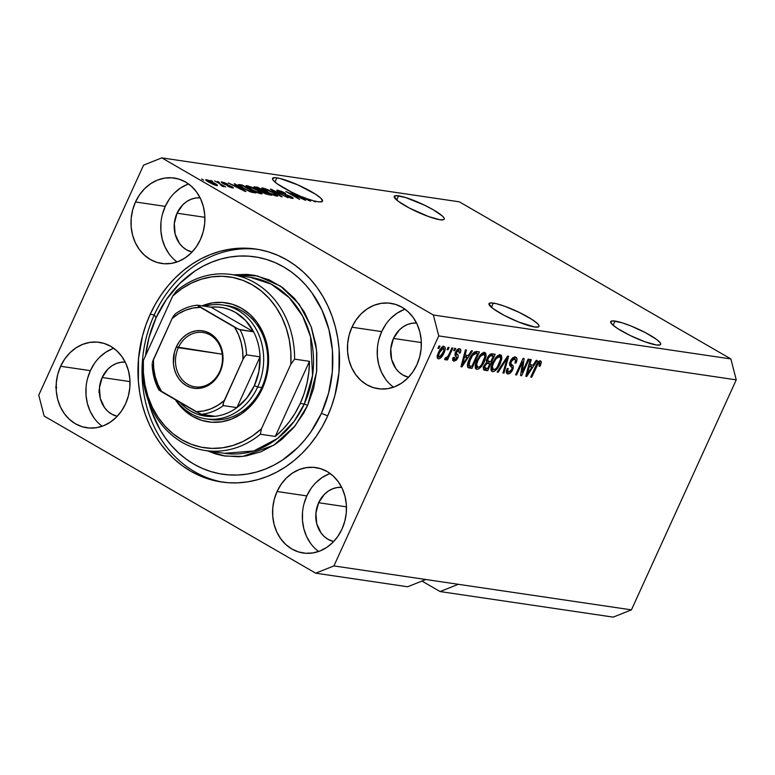 <?xml version="1.0" encoding="UTF-8"?>
<svg xmlns="http://www.w3.org/2000/svg" width="775" height="775" viewBox="0 0 775 775"><rect width="100%" height="100%" fill="white"/><g stroke="black" fill="none" stroke-linecap="round" stroke-linejoin="round"><path stroke-width="1.16" d="M615.03 321.063A27.474 4.602 -155.5 0 1 644.035 331.933A27.474 4.602 -155.5 0 1 660.697 344.41A27.474 4.602 -155.5 0 1 656.357 344.972L644.984 341.794L630.482 335.653L617.743 328.629L612.415 324.628L610.632 321.906L612.657 320.879L622.044 322.768L631.131 326.043L645.594 332.737L656.725 339.528L660.348 342.947L660.765 344.119L660.222 344.865L656.357 344.972A27.474 4.602 -155.5 0 1 627.353 334.093A27.474 4.602 -155.5 0 1 610.7 321.625A27.474 4.602 -155.5 0 1 615.03 321.063L613.122 325.267L615.03 321.063M398.582 195.823A27.474 4.602 -155.5 0 1 427.587 206.693A27.474 4.602 -155.5 0 1 444.24 219.17A27.474 4.602 -155.5 0 1 439.9 219.732L428.536 216.554L409.345 208.049L398.214 201.258L394.175 196.666L396.209 195.639L405.587 197.528L424.458 205.133L433.438 209.87L442.525 216.157L443.891 217.707L444.308 218.879L443.765 219.625L439.9 219.732A27.474 4.602 -155.5 0 1 410.905 208.853A27.474 4.602 -155.5 0 1 394.243 196.385A27.474 4.602 -155.5 0 1 398.582 195.823L396.664 200.028L398.582 195.823M493.326 303.083A27.474 4.602 -155.5 0 1 522.331 313.952A27.474 4.602 -155.5 0 1 538.983 326.43A27.474 4.602 -155.5 0 1 534.643 326.992L518.553 322.012L504.089 315.318L492.958 308.528L488.918 303.936L490.953 302.909L496.494 303.722L504.699 306.261L519.202 312.403L531.941 319.426L537.269 323.427L538.635 324.977L539.051 326.139L538.509 326.885L534.643 326.992A27.474 4.602 -155.5 0 1 505.649 316.123A27.474 4.602 -155.5 0 1 488.986 303.645A27.474 4.602 -155.5 0 1 493.326 303.083L491.408 307.287L493.326 303.083M276.869 177.843A27.474 4.602 -155.5 0 1 305.873 188.713A27.474 4.602 -155.5 0 1 322.526 201.19A27.474 4.602 -155.5 0 1 318.196 201.752A27.474 4.602 -155.5 0 1 314.137 200.89L315.735 201.81L314.757 201.665L312.742 200.502A27.474 4.602 -155.5 0 1 307.53 198.826L310.746 201.074L309.787 200.938L291.41 191.987L277.363 183.907L273.081 180.149L272.5 178.512L275.115 177.669L280.037 178.483L297.862 184.905L315.493 194.186L320.821 198.187L322.603 200.899L320.569 201.936L318.196 201.752A27.474 4.602 -155.5 0 1 314.137 200.89L315.735 201.81L314.757 201.665L312.742 200.502A27.474 4.602 -155.5 0 1 307.53 198.826L310.746 201.074L309.787 200.938L298.239 195.155A27.474 4.602 -155.5 0 1 272.538 178.405A27.474 4.602 -155.5 0 1 276.869 177.843L274.951 182.047L276.869 177.843M113.712 348.275A43.168 36.803 -81.6 0 0 90.365 370.663L60.615 366.275A43.168 36.803 98.4 0 1 99.384 342.347A43.168 36.803 98.4 0 1 125.55 403.843L121.481 411.041L116.318 417.231L110.273 422.191L103.559 425.727L96.439 427.693L89.203 428.023L82.102 426.705L75.427 423.78L69.44 419.372L64.354 413.647L60.363 406.817L57.641 399.154L56.275 390.949L56.333 382.521L57.796 374.189L60.615 366.275L64.683 359.077L69.837 352.877L75.892 347.917L82.605 344.391L89.716 342.424L96.962 342.085L104.053 343.412L110.728 346.328L116.725 350.736L121.811 356.471L125.792 363.291L128.514 370.954L129.88 379.159L129.832 387.597L128.369 395.928L125.55 403.843A43.168 36.803 98.4 0 1 86.771 427.761A43.168 36.803 98.4 0 1 60.615 366.275L90.365 370.663A43.168 36.803 -81.6 0 0 102.203 426.231M330.169 473.515A43.168 36.803 -81.6 0 0 306.813 495.903L277.062 491.515A43.168 36.803 98.4 0 1 315.842 467.587A43.168 36.803 98.4 0 1 341.998 529.083L337.929 536.281L332.775 542.471L326.721 547.431L320.007 550.967L312.897 552.933L305.65 553.263L298.559 551.945L291.884 549.02L285.888 544.612L280.802 538.887L276.82 532.057L274.098 524.394L272.732 516.189L272.781 507.761L274.243 499.429L277.062 491.515L281.131 484.317L286.295 478.117L292.34 473.157L299.053 469.631L306.173 467.664L313.41 467.325L320.511 468.652L327.186 471.568L333.173 475.976L338.258 481.711L342.25 488.531L344.972 496.194L346.338 504.399L346.28 512.837L344.817 521.168L341.998 529.083A43.168 36.803 98.4 0 1 303.228 553.001A43.168 36.803 98.4 0 1 277.062 491.515L306.813 495.903A43.168 36.803 -81.6 0 0 318.651 551.471M405.034 309.215A43.168 36.803 -81.6 0 0 381.688 331.613L351.937 327.215A43.168 36.803 98.4 0 1 390.716 303.296A43.168 36.803 98.4 0 1 416.873 364.783L412.804 371.981L407.65 378.181L401.595 383.141L394.882 386.667L387.771 388.643L380.525 388.972L373.434 387.645L366.759 384.729L360.762 380.322L355.677 374.587L351.695 367.767L348.973 360.104L347.607 351.898L347.655 343.461L349.118 335.129L351.937 327.215L356.006 320.017L361.16 313.827L367.214 308.867L373.928 305.331L381.038 303.364L388.285 303.035L395.386 304.352L402.051 307.278L408.047 311.686L413.133 317.411L417.115 324.241L419.847 331.903L421.203 340.109L421.154 348.537L419.692 356.868L416.873 364.783A43.168 36.803 98.4 0 1 378.103 388.711A43.168 36.803 98.4 0 1 351.937 327.215L381.688 331.613A43.168 36.803 -81.6 0 0 393.526 387.18M188.587 183.975A43.168 36.803 -81.6 0 0 165.24 206.373L135.489 201.975A43.168 36.803 98.4 0 1 174.259 178.056A43.168 36.803 98.4 0 1 200.425 239.543L196.356 246.741L191.193 252.941L185.148 257.901L178.434 261.427L171.314 263.393L164.077 263.733L156.976 262.405L150.302 259.489L144.305 255.082L139.219 249.347L135.237 242.527L132.515 234.864L131.149 226.658L131.208 218.221L132.67 209.889L135.489 201.975L139.548 194.777L144.712 188.587L150.767 183.627L157.47 180.091L164.591 178.124L171.837 177.795L178.928 179.112L185.603 182.038L191.599 186.446L196.685 192.171L200.667 199.001L203.389 206.663L204.755 214.869L204.707 223.297L203.244 231.628L200.425 239.543A43.168 36.803 98.4 0 1 161.646 263.471A43.168 36.803 98.4 0 1 135.489 201.975L165.24 206.373A43.168 36.803 -81.6 0 0 177.068 261.94M150.195 314.292L154.254 314.892L150.195 314.292L155.339 304.188L161.287 294.674L167.981 285.839L175.353 277.779L183.336 270.552L191.861 264.246L200.832 258.918L210.161 254.617L219.78 251.381L229.565 249.25L239.456 248.233L249.327 248.339L259.102 249.589L268.673 251.943L277.963 255.401L286.876 259.906L295.323 265.438L303.228 271.938L310.504 279.329L317.101 287.554L322.933 296.534L327.961 306.173L332.126 316.384L335.391 327.069L337.726 338.132L339.111 349.448L338.975 372.446L334.984 395.173L331.584 406.168L327.292 416.766A117.732 100.382 98.4 0 1 221.543 482.002A117.732 100.382 98.4 0 1 150.195 314.292A117.732 100.382 98.4 0 1 255.944 249.056A117.732 100.382 98.4 0 1 327.292 416.766L322.148 426.87L316.2 436.383L309.506 445.218L302.134 453.278L294.151 460.505L285.626 466.812L276.656 472.14L267.317 476.441L257.707 479.677L247.913 481.808L238.032 482.825L228.16 482.718L218.385 481.469L208.814 479.115L199.524 475.656L190.611 471.152L182.164 465.62L174.259 459.12L166.974 451.728L160.386 443.503L154.554 434.523L149.527 424.884L145.361 414.673L142.096 403.988L139.762 392.925L138.376 381.61L138.512 358.612L142.503 335.885L145.903 324.89L150.195 314.292M200.173 197.809L195.562 198.022L191.037 199.272L186.765 201.519L182.91 204.678L177.039 213.203L174.317 223.539L175.15 234.127L179.422 243.35L182.658 246.993L186.475 249.802L192.084 252.03A27.474 23.424 98.4 0 1 177.039 213.203L204.891 217.31L177.039 213.203A27.474 23.424 98.4 0 1 200.095 197.809M416.63 323.049L412.019 323.262L407.485 324.512L403.223 326.759L399.367 329.918L393.497 338.442L390.774 348.779L391.608 359.368L395.87 368.59L399.115 372.233L402.923 375.042L408.541 377.27A27.474 23.424 98.4 0 1 393.497 338.442L421.338 342.55L393.497 338.442A27.474 23.424 98.4 0 1 416.543 323.049M341.756 487.349L337.144 487.562L332.62 488.812L328.348 491.059L324.493 494.218L318.622 502.733L315.9 513.079L316.733 523.667L321.005 532.88L324.241 536.533L328.058 539.332L333.667 541.56A27.474 23.424 98.4 0 1 318.622 502.733L346.464 506.85L318.622 502.733A27.474 23.424 98.4 0 1 341.668 487.339M125.298 362.109L120.687 362.322L116.163 363.572L111.891 365.819L108.045 368.978L102.174 377.493L99.442 387.839L100.275 398.427L104.547 407.64L107.783 411.293L111.6 414.092L117.209 416.32A27.474 23.424 98.4 0 1 102.174 377.493L130.016 381.61L102.174 377.493A27.474 23.424 98.4 0 1 125.221 362.099M440.103 591.558L421.968 581.066L440.103 591.558L613.199 617.123L440.103 591.558L458.325 584.302L631.431 609.867L458.325 584.302L440.103 591.558M613.199 617.123L631.431 609.867L736.25 379.857L438.737 335.914L333.909 565.924L458.325 584.302L333.909 565.924L315.687 573.18L44.136 416.059L38.75 395.143L143.569 165.133L161.801 157.877L433.351 314.999L730.864 358.941L459.313 201.82L161.801 157.877L459.313 201.82L730.864 358.941L433.351 314.999L438.737 335.914L736.25 379.857L730.864 358.941L736.25 379.857L631.431 609.867L613.199 617.123M407.65 586.762L315.687 573.18L407.65 586.762L425.872 579.506L407.65 586.762M301.863 198.555L290.896 192.21L305.65 200.328L289.637 193.227L299.634 199.437L285.859 191.464L301.863 198.555L285.859 191.464L299.634 199.437L289.637 193.227L305.65 200.328L290.896 192.21L301.863 198.555M292.146 198.41C293.744 198.603 293.396 198.013 291.119 196.627L279.814 192.21C278.361 191.309 278.215 190.95 279.368 191.125L285.655 193.362L277.838 190.204L276.733 190.292L278.874 192.084L276.937 190.166L281.422 191.289L285.655 193.362L279.601 191.163L278.593 191.251L279.814 192.21L292.446 197.48L293.144 198.322L291.516 198.293L286.004 196.085L290.809 197.509L290.102 196.463L278.874 192.084L290.102 196.463L290.499 197.47L285.123 195.6L293.144 198.322M281.151 196.705L270.359 189.178L287.98 197.712L272.529 190.195L282.177 196.86L281.151 196.705L282.177 196.86L272.529 190.195L287.98 197.712L271.376 189.323L270.359 189.178L281.151 196.705M262.754 187.976L272.083 191.783L277.925 196.036L274.612 195.552L268.024 192.597L262.367 189.061L261.718 188.054L262.754 187.976L262.066 188.78L266.048 191.502L276.878 196.153L277.925 196.027L273.381 192.51L267.704 189.642L262.754 187.976L262.289 188.993L262.754 187.976M247.012 185.651L256.351 189.458L262.192 193.711L258.879 193.227L252.282 190.272L246.634 186.736L245.975 185.729L247.012 185.651L246.334 186.455L250.315 189.178L261.136 193.828L262.192 193.702L257.649 190.185L251.962 187.318L247.012 185.651L246.547 186.668L247.012 185.651M237.47 186.087L234.186 183.83L235.203 183.985L245.956 191.512L228.199 182.948L234.166 185.603L237.47 186.087L234.166 185.603L228.199 182.948L244.997 191.367L235.203 183.985L234.186 183.83L237.47 186.087L237.169 186.746L237.47 186.087M203.612 180.168L201.645 179.025L203.612 180.168M216.816 185.661C218.162 185.632 217.32 184.77 214.278 183.055L206.441 179.655C205.094 179.693 205.976 180.585 209.095 182.328L205.685 179.742L209.134 180.488L217.572 185.583L214.181 184.857L209.095 182.328L217.572 185.583M212.708 181.505L210.742 180.372L212.708 181.505M223.713 186.678L223.093 185.826L222.812 186.436L223.093 185.826L225.68 186.891L214.675 180.953L225.68 186.891L223.093 185.826L223.888 186.688L222.241 186.233L221.185 185.458L222.173 185.448L219.868 183.956L222.241 186.233L223.956 186.649M219.47 182.513L217.504 181.369L219.47 182.513M232.519 187.986C233.818 188.16 233.595 187.715 231.851 186.649L231.648 187.104L231.851 186.649L224.731 184.402L223.597 183.83L223.471 182.793L227.676 184.179L222.105 181.97C220.739 181.805 221.04 182.309 223.016 183.501L221.311 181.989L224.614 182.716L227.676 184.179L223.772 182.852L222.958 182.822L223.481 183.336L230.64 186.01L233.188 188.015L229.526 187.037L227.414 185.99L231.057 187.153L231.628 187.056L230.805 186.475L223.016 183.501L231.066 186.62L231.057 187.153L227.414 185.99L233.362 187.918M242.778 188.102L238.167 184.76L242.217 185.022L255.983 192.985L250.528 191.89L242.778 188.102L251.555 192.229L255.983 192.985L242.217 185.022L239.427 184.605L238.962 185.622L239.427 184.605L238.187 184.682L242.778 188.102M255.033 186.911C253.222 186.659 253.619 187.298 256.215 188.829L253.938 186.882L257.949 187.347L271.725 195.31L265.205 193.74L256.215 188.829L262.725 192.491L271.725 195.31L257.949 187.347L255.033 186.911L254.626 187.821L255.033 186.911L253.861 186.959M522.176 372.213L528.133 359.135L529.122 359.28L521.633 375.71L520.587 375.555L522.563 361.877L516.596 374.964L515.607 374.819L523.096 358.389L524.152 358.544L522.176 372.213L524.152 358.544L523.096 358.389L515.607 374.819L516.596 374.964L522.563 361.877L520.587 375.555L521.633 375.71L529.122 359.28L528.133 359.135L522.176 372.213L521.158 371.622L522.176 372.213M509.562 363.252L512.149 364.918C510.938 364.57 510.628 363.417 511.2 361.46L510.376 360.985L511.2 361.46L514.397 358.932L512.692 357.943L514.397 358.932C515.714 359.29 515.888 360.675 514.91 363.107L515.995 363.039L515.133 362.535L515.995 363.039C517.467 359.542 517.254 357.537 515.356 357.023C513.505 356.849 511.781 358.292 510.192 361.363L512.682 357.943L515.666 357.091L516.964 358.893L515.995 363.039L514.91 363.107L515.559 360.53L514.813 359.058L513.205 359.125L511.887 360.288L510.832 363.397L513.244 366.294L512.992 368.939L510.347 373.007L507.567 373.841L506.356 372.281L507.179 368.571L508.255 368.503L507.703 370.944L508.855 372L510.638 371.186L512.023 368.726L511.984 367.447L509.543 364.783L510.192 361.363L509.863 365.509L512.13 367.912L511.684 369.627L508.691 371.981L506.24 370.683M497.133 372.097L507.596 356.103L508.613 356.258L503.963 373.104L502.946 372.949L507.286 358.108L498.151 372.242L497.133 372.097L498.151 372.242L507.286 358.108L502.946 372.949L503.963 373.104L508.613 356.258L507.596 356.103L497.133 372.097M499.681 354.776L499.914 356.645L501.88 357.779L500.262 354.795L501.551 355.686L501.735 359.135L499.546 365.073L496.794 369.258L494.053 371.428L492.173 371.545L490.963 369.52L491.34 366.265L495.273 358.166L497.879 355.522L500.262 354.795L496.339 356.897L492.687 362.652C490.439 367.418 490.401 370.421 492.58 371.651C495.593 371.157 498.16 368.464 500.272 363.562L501.88 357.779L497.705 355.647M483.949 352.46L484.181 354.32L486.148 355.463L484.53 352.47L485.818 353.361L485.993 356.81L484.181 361.993L481.062 366.933L478.311 369.103L476.431 369.22L475.337 367.815L475.453 364.56L479.531 355.841L482.147 353.197L484.53 352.47L480.597 354.572L476.945 360.327C474.697 365.093 474.668 368.096 476.838 369.326C479.861 368.832 482.428 366.139 484.54 361.237L486.148 355.463L484.162 354.572M447.03 349.661L448.105 347.316L449.083 347.462L448.018 349.806L447.03 349.661L448.018 349.806L449.083 347.462L448.105 347.316L447.03 349.661M438.563 352.412L441.818 347.452L443.397 346.532L444.647 346.716L445.228 347.936L444.772 350.901L440.675 357.943L438.766 358.893L437.497 358.176L437.332 356.103L438.563 352.412C436.916 355.841 436.877 357.992 438.447 358.873C440.597 358.525 442.418 356.597 443.91 353.071C445.596 349.593 445.654 347.403 444.085 346.493C441.895 346.861 440.055 348.837 438.563 352.412M539.536 362.642L538.189 361.867L539.536 362.642L539.08 366.217L540.165 366.149L539.313 365.664L540.165 366.149L541.405 362.109L540.456 360.733L541.405 362.109L540.165 366.149L539.08 366.217L539.904 362.903L538.363 363.252L531.718 377.202L530.73 377.057L537.162 363.301L538.518 361.528L540.456 360.733C538.586 361.043 537.036 362.768 535.816 365.907L530.73 377.057L531.718 377.202L537.986 363.737L539.71 362.7L537.743 361.557M468.362 355.551L471.423 350.765L472.45 350.91L461.939 366.895L460.98 366.749L465.436 349.874L466.463 350.029L465.048 355.057L468.362 355.551L465.048 355.057L466.463 350.029L465.436 349.874L460.98 366.749L461.939 366.895L472.45 350.91L471.423 350.765L468.362 355.551M454.77 359.464L454.421 357.362L453.336 357.43C452.503 359.687 452.726 360.937 454.024 361.169L453.094 360.637L454.024 361.169L457.763 358.089L456.853 357.566L457.763 358.089C458.5 355.899 458.257 354.562 457.017 354.068L455.235 353.042L457.017 354.068L455.38 352.683L456.388 353.274L456.659 352.15L455.845 351.685L456.659 352.15L458.781 350.484L457.366 349.67L458.781 350.484L459.139 353.042L460.224 352.974L459.333 352.47L460.224 352.974C461.154 350.513 460.951 349.118 459.623 348.789C458.141 348.673 456.775 349.835 455.545 352.305L458.626 348.886L460.408 349.147L460.767 350.998L460.224 352.974L459.139 353.042L459.042 350.562L456.863 351.753L456.388 353.274L458.151 355.396L458.054 357.323L456.485 360.065L454.024 361.169L452.862 360.084L453.336 357.43L454.421 357.362L454.131 358.844L454.77 359.464L456.243 358.854L456.843 357.604L454.964 354.998L455.545 352.305C454.663 354.475 454.828 355.812 456.02 356.297L456.669 358.186L454.77 359.464L452.484 358.215M453.675 350.649L454.741 348.295L455.729 348.44L454.654 350.794L453.675 350.649L454.654 350.794L455.729 348.44L454.741 348.295L453.675 350.649M449.093 354.078L451.912 347.878L452.9 348.023L447.456 359.978L446.468 359.832L447.34 357.924L445.46 359.852L444.579 359.096L445.722 357.44L447.378 357.081L449.093 354.078L447.805 356.49L446.293 357.75L445.722 357.44L444.579 359.096L445.208 359.871L447.34 357.924L446.468 359.832L447.456 359.978L452.9 348.023L451.912 347.878L449.093 354.078M437.933 348.324L439.008 345.97L439.987 346.115L438.921 348.469L437.933 348.324L438.921 348.469L439.987 346.115L439.008 345.97L437.933 348.324M467.926 367.457L471.965 368.377L469.999 367.234L470.512 366.11L469.999 367.234L471.965 368.377L479.454 351.947L476.664 351.53C473.787 351.831 471.326 354.417 469.272 359.309L471.655 354.998L474.29 352.112L476.228 351.501L479.454 351.947L471.965 368.377L468.565 367.815L467.567 366.856L467.635 363.93L469.272 359.309C467.528 362.778 467.083 365.5 467.926 367.457L468.168 367.641M487.213 358.244L490.701 354.001L495.186 354.272L487.698 370.702L484.065 370.062L483.377 368.978L484.298 365.248L486.681 362.468L486.419 360.666L487.213 358.244L486.681 362.468L484.055 365.752C482.951 368.512 483.183 370.014 484.762 370.266L487.698 370.702L495.186 354.272L492.28 353.846C490.43 353.594 488.744 355.066 487.213 358.244M533.152 365.112L536.213 360.327L537.24 360.482L526.729 376.466L525.77 376.321L530.226 359.445L531.253 359.6L529.838 364.628L533.152 365.112L529.838 364.628L531.253 359.6L530.226 359.445L525.77 376.321L526.729 376.466L537.24 360.482L536.213 360.327L533.152 365.112M433.351 314.999L161.801 157.877L143.569 165.133L38.75 395.143L44.136 416.059L315.687 573.18L333.909 565.924L438.737 335.914L433.351 314.999M56.662 387.577L55.868 388.159M56.759 379.886L56.333 380.593M55.655 386.754L56.188 386.483M99.355 391.733L98.842 392.324M98.822 390.832L99.568 389.903M100.944 380.457L100.915 380.971M100.14 383.819L99.907 384.4M541.405 362.109L539.439 360.966L539.187 362.4L539.439 360.966L541.405 362.109M537.182 363.272L537.986 363.737L537.182 363.272M536.029 365.442L536.852 365.916L536.029 365.442M530.885 376.718L531.718 377.202L530.885 376.718M466.831 355.318L465.92 356.703L466.831 355.318M461.067 366.391L461.939 366.895L461.067 366.391M464.196 354.562L465.048 355.057L464.196 354.562M463.799 356.074L467.16 357.42L462.239 365.112L461.522 364.696L462.239 365.112L463.237 361.654L462.442 361.198L463.237 361.654L464.506 357.023L463.673 356.548L467.16 357.42L463.799 356.074M460.166 348.963L459.623 348.789M458.819 348.827L458.703 350.358M458.781 350.484L457.153 349.467M455.952 356.568L456.184 354.262L455.051 352.925C456.281 353.419 456.533 354.756 455.797 356.946M454.218 359.222L452.842 359.997M453.482 360.995L454.024 361.169M458.509 351.065L458.781 348.643M458.839 349.477L458.829 348.924M452.493 360.055L454.508 358.922M455.671 353.516L455.051 352.925M457.289 349.564L457.541 350.126M453.83 350.31L454.654 350.794L453.83 350.31M446.623 359.493L447.456 359.978L446.623 359.493M446.797 357.604L447.34 357.924L446.797 357.604M444.579 359.096L445.208 359.871M446.293 357.75L445.722 357.44M438.088 347.985L438.921 348.469L438.088 347.985M443.222 346.58L443.222 348.101M443.077 352.596L443.91 353.071L443.077 352.596M438.621 356.868L437.332 357.643M437.642 358.408L438.447 358.873L437.642 358.408M443.106 348.702L443.067 346.067M437.148 357.701L438.708 356.8M439.241 357.168L441.295 355.764L443.804 350.581L443.658 348.372L441.886 347.394L443.281 348.198L441.227 349.612L439.599 352.441L438.776 351.966L439.599 352.441L438.592 355.405L439.241 357.168C438.272 356.413 438.388 354.834 439.599 352.441L443.281 348.198C444.259 348.963 444.133 350.542 442.922 352.935L439.241 357.168L437.022 355.948M443.281 348.198L441.566 347.142M447.185 349.331L448.018 349.806L447.185 349.331M477.119 351.608L476.46 353.061L477.119 351.608M469.999 367.234L467.577 366.885L469.999 367.234M473.98 352.344L477.594 353.72L471.859 366.313L470.192 366.062L467.499 364.667L469.011 365.538L470.251 359.474L469.418 358.999L470.251 359.474L472.459 355.522L471.626 355.037L472.459 355.522L475.908 353.478L473.961 352.354L477.594 353.72L473.98 352.344M470.192 366.062L471.859 366.313L477.594 353.72L474.707 353.536L472.663 355.231L468.991 362.826L468.885 365.316L470.192 366.062L469.011 365.538M483.707 360.753L484.54 361.237L483.707 360.753M477.439 367.331L475.463 368.202M475.743 368.687L476.838 369.326L475.743 368.687M476.208 369.113L476.838 369.326M485.169 352.683L484.53 352.47M484.123 354.979L483.842 352.228M475.327 368.212L477.632 367.176M477.71 367.408L479.696 366.72L481.566 364.696L484.859 356.762L484.452 354.834L481.905 353.371L483.658 354.388L480.49 356.229L477.904 360.52L477.08 360.046L477.904 360.52L476.625 364.298L475.666 363.737L476.625 364.298L476.654 366.42L477.71 367.408L476.625 364.298L477.904 360.52C479.473 356.829 481.391 354.785 483.658 354.388C485.276 355.308 485.237 357.537 483.561 361.063C481.992 364.88 480.035 366.992 477.71 367.408L475.22 366.071M483.658 354.388L481.972 353.323M492.861 353.923L492.193 355.386L492.861 353.923M489.364 361.605L488.696 363.068L489.364 361.605M486.245 368.435L485.731 369.559L487.698 370.702L483.426 369.22L485.731 369.559L486.245 368.435M483.561 369.568L484.762 370.266L483.561 369.568M484.007 370.024L484.762 370.266M488.889 361.537L490.701 361.809L493.336 356.045L489.606 354.737L491.379 355.754L489.18 355.163L490.333 355.822L488.202 358.37L487.378 357.895L488.202 358.37L487.717 360.762L488.889 361.537C487.601 361.499 487.368 360.443 488.202 358.37L490.333 355.822L493.336 356.045L489.684 354.659L493.336 356.045L490.701 361.809L486.138 360.152M485.983 368.396L487.591 368.638L489.829 363.727L486.07 362.913L487.058 363.485L485.16 365.626L484.346 365.161L485.16 365.626L484.772 367.825L485.983 368.396C484.695 368.483 484.414 367.563 485.16 365.626L487.058 363.485L489.829 363.727L486.642 362.409L489.829 363.727L487.591 368.638L483.087 366.992M499.439 363.078L500.272 363.562L499.439 363.078M493.171 369.656L491.205 370.518M491.476 371.012L492.58 371.651L491.476 371.012M491.951 371.428L492.58 371.651M500.912 355.008L500.262 354.795M499.865 357.304L499.584 354.553M491.069 370.537L493.365 369.501M493.442 369.723L495.428 369.045L497.308 367.021L500.602 359.087L500.195 357.159L497.637 355.696L499.4 356.713L496.233 358.554L493.646 362.845L492.813 362.371L493.646 362.845L492.367 366.623L491.398 366.062L492.367 366.623L492.396 368.745L493.442 369.723L492.367 366.623L493.646 362.845C495.206 359.154 497.124 357.11 499.4 356.713C501.008 357.633 500.979 359.862 499.303 363.388C497.724 367.205 495.777 369.317 493.442 369.723L490.963 368.396M503.052 372.581L503.963 373.104L503.052 372.581M506.559 357.692L507.286 358.108L506.559 357.692M504.922 360.191L505.688 360.637L504.922 360.191M497.337 371.777L498.151 372.242L497.337 371.777M516.072 357.256L515.356 357.023M514.833 356.994L514.92 359.125M514.397 358.932L512.759 357.885M508.691 371.981C507.557 371.729 507.412 370.566 508.255 368.503L507.179 368.571C505.891 371.709 506.114 373.482 507.848 373.908L506.695 373.24L507.848 373.908C509.592 374.044 511.19 372.678 512.643 369.811L511.81 369.326L512.643 369.811C513.66 367.214 513.496 365.577 512.149 364.918L510.183 363.775L511.306 366.73M508.352 371.893L506.472 372.775L508.381 371.864M507.16 373.676L507.848 373.908M514.803 359.707L514.784 356.887M507.053 372.659L507.703 372.349M511.374 366.052L510.89 364.453L509.291 363M512.643 357.837L513.186 358.176M520.645 375.139L521.633 375.71L520.645 375.139M521.73 361.392L522.563 361.877L521.73 361.392M515.762 374.49L516.596 374.964L515.762 374.49M531.621 364.889L530.71 366.275L531.621 364.889M525.857 375.962L526.729 376.466L525.857 375.962M528.986 364.134L529.838 364.628L528.986 364.134M528.589 365.645L531.95 366.992L527.019 374.683L526.312 374.267L527.019 374.683L528.027 371.225L527.232 370.77L528.027 371.225L529.286 366.594L528.463 366.12L531.95 366.992L528.589 365.645M462.239 365.112L467.16 357.42L464.506 357.023L462.239 365.112M527.019 374.683L531.95 366.992L529.286 366.594L527.019 374.683M206.441 179.655L206.111 180.391L206.441 179.655L205.685 179.742M215.557 185.351L215.692 184.528L213.299 182.91C215.402 184.072 216.099 184.721 215.411 184.838L209.977 182.416C207.874 181.253 207.167 180.604 207.845 180.488L213.299 182.91L207.845 180.488M221.737 185.118L222.028 185.661M222.105 181.97L221.776 182.706L222.105 181.97L221.253 182.047M223.752 183.501L223.471 182.793M231.066 186.62L231.057 187.153M238.758 186.978L243.941 190.834L235.978 186.843L238.758 186.978L236.094 186.581L244.038 190.611L238.758 186.978M241.916 185.671L242.217 185.022L241.916 185.671M242.837 185.806L253.396 191.909L253.096 192.558L253.396 191.909L249.957 191.667L240.608 186.785L240.085 185.593L242.837 185.806L240.095 185.564L243.36 188.015L249.337 191.037L253.396 191.909L242.837 185.806M245.956 185.767L246.334 186.455M259.974 193.566L259.887 192.142L256.641 190.03C259.974 191.89 260.933 192.849 259.518 192.898L259.305 193.372L259.518 192.898L254.733 191.502L251.342 189.352C248.155 187.55 247.254 186.63 248.63 186.581L256.641 190.03L248.63 186.581M257.649 187.996L257.949 187.347L257.649 187.996M262.105 192.113L262.347 191.59L265.234 193.382L269.128 194.234L265.011 191.861L269.128 194.234L268.838 194.883L269.128 194.234L267.52 194.002L267.278 194.535L267.52 194.002L263.335 192.83L262.444 191.532L265.011 191.861L262.444 191.532M255.527 188.422L255.779 187.86L259.683 190.166L263.403 190.921L258.579 188.131L263.403 190.921L263.113 191.58L263.403 190.921L261.592 190.66L261.223 191.473L261.592 190.66L257.038 189.294L255.847 187.802L258.579 188.131L255.847 187.802M261.698 188.093L262.066 188.78M275.706 195.891L275.619 194.467L272.374 192.355C275.706 194.215 276.665 195.174 275.261 195.222L275.038 195.697L275.261 195.222L270.465 193.828L267.075 191.667C263.887 189.875 262.987 188.955 264.372 188.906L272.374 192.355L264.372 188.906M277.838 190.204L277.411 191.134L277.838 190.204M278.332 191.764L279.368 191.125M290.916 198.138L291.245 197.422L290.499 197.47M306.018 198.284L308.731 200.405L302.017 197.044L308.828 200.173L306.018 198.284A27.474 4.602 -155.5 0 1 302.134 196.782A27.474 4.602 -155.5 0 0 306.018 198.284M207.167 181.156L207.458 180.536L215.411 184.838M247.516 187.424L247.864 186.678L252.156 189.817L259.518 192.898M263.258 189.749L263.597 189.003L268.76 192.607L275.261 195.222M289.86 547.799L290.373 548.041M303.432 553.147L302.948 552.924M187.23 184.489L180.517 188.015L174.462 192.975M169.308 199.175L165.24 206.373L162.421 214.287M160.958 222.619L160.9 231.047L162.266 239.252L164.988 246.915L168.979 253.745M403.678 309.729L396.965 313.265L390.92 318.215M385.756 324.415L381.688 331.613L378.868 339.528M377.406 347.859L377.357 356.287L378.723 364.492L381.445 372.155L385.427 378.985M328.803 474.019L322.09 477.555L316.045 482.515M310.882 488.715L306.813 495.903L303.994 503.818M302.531 512.159L302.483 520.587L303.848 528.792L306.571 536.455L310.552 543.285M112.356 348.779L105.642 352.315L99.587 357.275M94.434 363.475L90.365 370.663L87.546 378.578M86.083 386.919L86.035 395.347L87.391 403.552L90.123 411.215L94.104 418.045M208.029 419.12A57.563 49.077 -81.6 0 0 261.747 387.577L262.367 388.517A60.179 51.305 98.4 0 1 175.392 399.745L184.15 410.169L192.5 416.32L201.81 420.389L211.701 422.23L221.795 421.765L231.715 419.023L241.073 414.102L249.502 407.185L256.699 398.544L262.367 388.517L261.747 387.577A57.563 49.077 98.4 0 1 210.044 419.469M224.392 453.327L253.783 450.972L277.634 438.379L294.132 421.358L304.294 404.037L307.617 405.373L295.139 425.843L273.808 445.208L242.885 456.388L225.108 456.078L207.419 450.817L215.46 453.869L222.909 455.71L238.196 456.766L245.878 455.971L260.972 451.796L275.212 444.298L281.838 439.396L293.783 427.509L303.616 413.24L307.617 405.373L313.594 388.585L316.694 370.905L316.81 353.022L315.735 344.216L311.376 327.312L304.226 311.87L294.558 298.482L282.749 287.68L269.245 279.872L254.578 275.348L246.973 274.389L233.411 274.825L257.407 275.939L280.492 286.091L299.14 304.139L311.201 326.837L316.568 350.397L316.588 372.048L307.617 405.373L304.294 404.037A88.951 75.843 -81.6 0 0 250.393 277.334L271.182 284.115L289.269 297.687L302.647 316.142L310.543 336.767L312.567 375.429L304.294 404.037L300.235 403.436L304.294 404.037A88.951 75.843 -81.6 0 1 224.392 453.327L205.462 450.537A88.951 75.843 98.4 0 1 142.309 365.926A88.951 75.843 -81.6 0 0 182.086 442.331A88.951 75.843 -81.6 0 0 260.381 434.242A88.951 75.843 98.4 0 1 205.462 450.537M154.254 314.892L156.095 317.711A109.885 93.688 98.4 0 1 283.669 266.949A109.885 93.688 98.4 0 1 321.392 413.346L327.689 415.884L321.392 413.346L311.037 431.665L304.788 439.9L297.91 447.437L282.497 460.059L274.127 465.029L265.418 469.049L256.448 472.062L247.303 474.058L238.08 475.007L228.867 474.901L219.742 473.738L210.81 471.539L202.139 468.323L193.818 464.109L185.932 458.945L178.56 452.881L171.759 445.983L165.608 438.301L160.163 429.922L151.59 411.389L148.519 401.334A109.885 93.688 98.4 0 0 228.828 474.901A109.885 93.688 98.4 0 0 321.392 413.346L328.561 393.196L332.291 371.981L332.417 350.523L328.949 329.637L322.012 310.136L311.879 292.756L305.728 285.074L298.927 278.177L291.555 272.112L283.669 266.949L275.348 262.735L266.677 259.518L257.746 257.319L248.62 256.157L239.407 256.05L230.185 257L221.04 258.995L212.069 262.008L203.36 266.028L194.98 270.998L179.577 283.631L166.451 299.402L156.095 317.711L154.254 314.892A117.732 100.382 98.4 0 1 257.968 249.385A117.732 100.382 -81.6 0 0 154.254 314.892A117.732 100.382 -81.6 0 0 223.578 482.273A117.732 100.382 98.4 0 1 154.254 314.892M294.607 359.135L309.477 361.334A88.951 75.843 98.4 0 1 300.235 403.436A88.951 75.843 98.4 0 1 275.251 436.441L260.381 434.242L261.437 428.759L290.848 364.221L290.809 351.966L289.278 339.925L286.285 328.338L281.887 317.44L276.171 307.452L269.254 298.588L261.272 291.003L252.408 284.88L242.817 280.327L232.703 277.44L222.27 276.268L211.74 276.859L201.316 279.174L191.212 283.185L181.631 288.804L172.777 295.914L143.365 360.443L143.404 372.698L144.935 384.739L147.928 396.325L152.326 407.224L158.042 417.212L164.959 426.085L172.932 433.661L181.805 439.783L191.396 444.337L201.51 447.233L211.933 448.396L222.473 447.814L232.897 445.489L243.001 441.479L252.573 435.87L261.437 428.759A86.335 73.615 98.4 0 1 181.805 439.783A86.335 73.615 98.4 0 1 143.365 360.443L142.309 365.926L143.365 360.443L172.777 295.914A86.335 73.615 98.4 0 1 252.408 284.88A86.335 73.615 98.4 0 1 290.848 364.221L294.607 359.135A88.951 75.843 -81.6 0 0 254.83 282.73A88.951 75.843 -81.6 0 0 176.535 290.819A88.951 75.843 98.4 0 1 231.454 274.534A88.951 75.843 98.4 0 1 294.607 359.135L309.477 361.334L275.251 436.441L282.71 429.524L289.424 421.639L295.294 412.901L300.235 403.436L304.178 393.4L307.065 382.927L308.838 372.184L309.477 361.334L275.251 436.441L260.381 434.242L261.437 428.759L290.848 364.221L294.607 359.135M202.013 305.844L212.418 302.899L222.512 302.434L232.403 304.275L241.703 308.353L250.063 314.495L257.155 322.478L262.706 332L266.503 342.676L268.402 354.117L268.334 365.868L266.29 377.483L262.367 388.517A60.179 51.305 98.4 0 0 256.99 322.264A60.179 51.305 98.4 0 0 202.013 305.844M176.535 290.819L172.777 295.914L176.535 290.819M145.555 355.647L148.926 337.861L156.095 317.711A109.885 93.688 98.4 0 0 145.555 355.647M226.872 305.592A57.563 49.077 98.4 0 1 261.747 387.577A57.563 49.077 -81.6 0 0 224.828 305.34M178.328 347.704A27.474 23.424 -81.6 0 0 187.753 384.303A27.474 23.424 -81.6 0 0 219.645 371.613L220.013 372.174A29.043 24.761 98.4 0 1 186.3 385.592A29.043 24.761 98.4 0 1 176.332 346.9L222.222 354.185L178.328 347.704A27.474 23.424 98.4 0 1 203.002 332.485A27.474 23.424 98.4 0 1 219.645 371.613A27.474 23.424 98.4 0 1 194.971 386.832A27.474 23.424 98.4 0 1 178.328 347.704L176.332 346.9L179.064 342.056L182.542 337.89L186.61 334.558L191.125 332.175L195.91 330.857L200.783 330.634L205.559 331.516L210.044 333.483L214.074 336.447L217.504 340.302L220.178 344.894L222.008 350.048L222.9 361.247L221.912 366.846L217.281 377.018L213.813 381.184L209.734 384.516L205.22 386.899L200.434 388.217L195.562 388.44L190.786 387.558L186.3 385.592L182.27 382.627L178.841 378.772L176.167 374.18L174.336 369.026L173.416 363.504L174.433 352.228L176.332 346.9A29.043 24.761 98.4 0 1 210.044 333.483A29.043 24.761 98.4 0 1 220.013 372.174L219.645 371.613A27.474 23.424 -81.6 0 0 210.219 335.013A27.474 23.424 -81.6 0 0 178.328 347.704M197.489 305.176L211.013 307.171L253.59 331.807L238.739 329.356L197.267 305.214A54.938 46.849 98.4 0 1 197.489 305.176L211.013 307.171L253.59 331.807L245.733 320.627L235.513 312.441L229.729 309.671L223.646 307.849L217.378 307.007L211.013 307.171A54.938 46.849 98.4 0 1 253.59 331.807A54.938 46.849 98.4 0 1 260.042 356.839A54.938 46.849 98.4 0 1 254.374 385.64L257.688 386.987A57.563 49.077 -81.6 0 0 254.064 325.781A57.563 49.077 -81.6 0 0 204.726 306.241A57.563 49.077 98.4 0 1 222.812 304.992A57.563 49.077 98.4 0 1 257.688 386.987L261.747 387.577L257.688 386.987A57.563 49.077 98.4 0 1 205.995 418.878A57.563 49.077 98.4 0 1 176.216 400.22A57.563 49.077 -81.6 0 0 257.688 386.987L254.374 385.64L258.869 371.603L260.042 356.839L236.898 407.611L246.867 397.943L254.374 385.64A54.938 46.849 98.4 0 1 236.898 407.611A54.938 46.849 98.4 0 1 215.082 416.301A54.938 46.849 98.4 0 1 179.926 402.361L185.215 407.35L190.582 411.021L196.366 413.802L202.449 415.623L208.727 416.456L215.082 416.301A54.938 46.849 -81.6 0 0 236.898 407.611L223.374 405.616L223.19 403.417L242.914 359.571L245.287 355.647M246.518 354.843A54.938 46.849 -81.6 0 0 240.066 329.801L234.583 327.215A52.322 44.611 98.4 0 1 242.914 359.571L244.483 356.694L246.518 354.843L260.042 356.839A54.938 46.849 -81.6 0 0 253.59 331.807L240.066 329.801A54.938 46.849 98.4 0 1 246.518 354.843L260.042 356.839L236.898 407.611L223.374 405.616A54.938 46.849 98.4 0 1 201.558 414.296L215.082 416.301L201.558 414.296A54.938 46.849 -81.6 0 0 223.374 405.616L222.977 404.802L223.946 401.227L242.914 359.571L242.643 350.891L241.132 342.443L238.419 334.48L234.583 327.215L198.206 306.077M175.169 314.011L172.079 318.583L152.394 362.245M158.759 389.709L199.969 413.734M173.678 315.667L172.079 318.583A52.322 44.611 98.4 0 1 200.27 307.365L192.801 308.082L185.467 310.242L178.502 313.778L172.079 318.583L153.431 359.503L153.702 368.183L155.223 376.631L157.935 384.594L161.762 391.859L196.075 411.709L203.554 410.992L210.877 408.832L217.843 405.296L224.266 400.491A52.322 44.611 98.4 0 1 196.075 411.709L201.558 414.296M158.991 389.67A54.938 46.849 98.4 0 1 152.539 364.628M158.865 389.912L161.762 391.859A52.322 44.611 98.4 0 1 153.431 359.503L152.346 362.448M152.142 363.814L152.229 364.357L152.142 363.814M469.311 365.8L467.335 364.667M231.638 187.124L231.367 187.715M240.085 185.593L239.785 186.242M231.454 274.534L250.393 277.334M158.778 389.796C154.642 381.891 152.423 373.25 152.142 363.872M175.024 314.108C181.883 309.022 189.333 306.038 197.354 305.166"/></g></svg>
